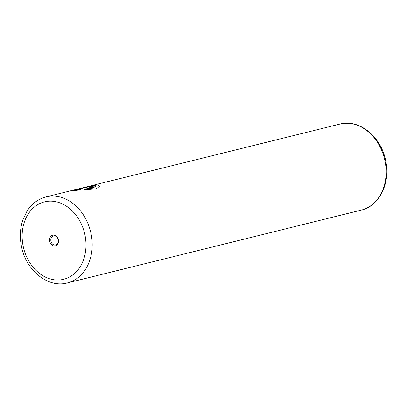 <?xml version="1.0" encoding="UTF-8"?>
<svg xmlns="http://www.w3.org/2000/svg" width="407" height="407" viewBox="0 0 407 407"><rect width="100%" height="100%" fill="white"/><g stroke="black" fill="none" stroke-linecap="round" stroke-linejoin="round"><path stroke-width="0.61" d="M55.438 245.965A5.566 4.38 -103.9 0 0 58.303 239.474A5.566 4.38 -103.9 0 0 52.686 235.18A5.566 4.38 -103.9 0 0 49.822 241.672A5.566 4.38 -103.9 0 0 55.438 245.965M55.739 245.009A4.706 3.704 -103.9 0 0 58.165 239.535A4.706 3.704 -103.9 0 0 53.444 235.877A4.706 3.704 -103.9 0 0 53.414 235.882A4.706 3.704 -103.9 0 0 50.987 241.356A4.706 3.704 -103.9 0 0 55.708 245.014A4.706 3.704 -103.9 0 0 55.739 245.009M92.282 185.567L99.852 186.147M84.407 189.153L92.913 188.105L95.823 186.182L92.867 188.003L84.3 189.052L84.977 189.774L96.113 188.884L99.873 186.172L97.695 184.91L91.275 185.734M45.752 196.983L46.057 196.907A44.312 34.87 76.1 0 1 90.517 231.349A44.312 34.87 76.1 0 1 67.659 282.85A44.312 34.87 76.1 0 1 67.374 282.926C47.802 288.329 25.839 270.136 21.485 246.464C19.628 237.281 20.055 228.515 22.756 220.162L27.03 211.096C31.726 203.821 37.963 199.115 45.752 196.983A44.312 34.87 76.1 0 1 46.057 196.907L90.14 185.984L95.823 186.182M88.695 186.94L89.108 187.215A44.312 34.87 76.1 0 1 92.353 187.454L93.483 186.798L91.041 186.355L82.886 187.8L70.019 190.985L80.983 189.876L80.357 189.341L76.063 189.784L85.953 187.332L88.695 186.94L89.108 187.215M71.866 190.644L82.911 187.907L91.071 186.462L93.488 186.854M80.357 189.341L76.063 189.784M80.383 189.448L81.008 189.983M339.972 124.074C359.3 118.702 381.262 136.844 385.638 160.607C390.628 182.545 379.751 205.779 361.589 210.017L361.289 210.093A44.312 34.87 -103.9 0 0 361.579 210.022A44.312 34.87 -103.9 0 0 384.432 158.516A44.312 34.87 -103.9 0 0 339.972 124.074L92.491 185.399M44.21 201.933A39.881 31.38 -103.9 0 0 23.682 248.448A39.881 31.38 -103.9 0 0 63.909 279.217A39.881 31.38 -103.9 0 0 84.437 232.697A39.881 31.38 -103.9 0 0 44.21 201.933M361.289 210.093L67.374 282.926"/></g></svg>

